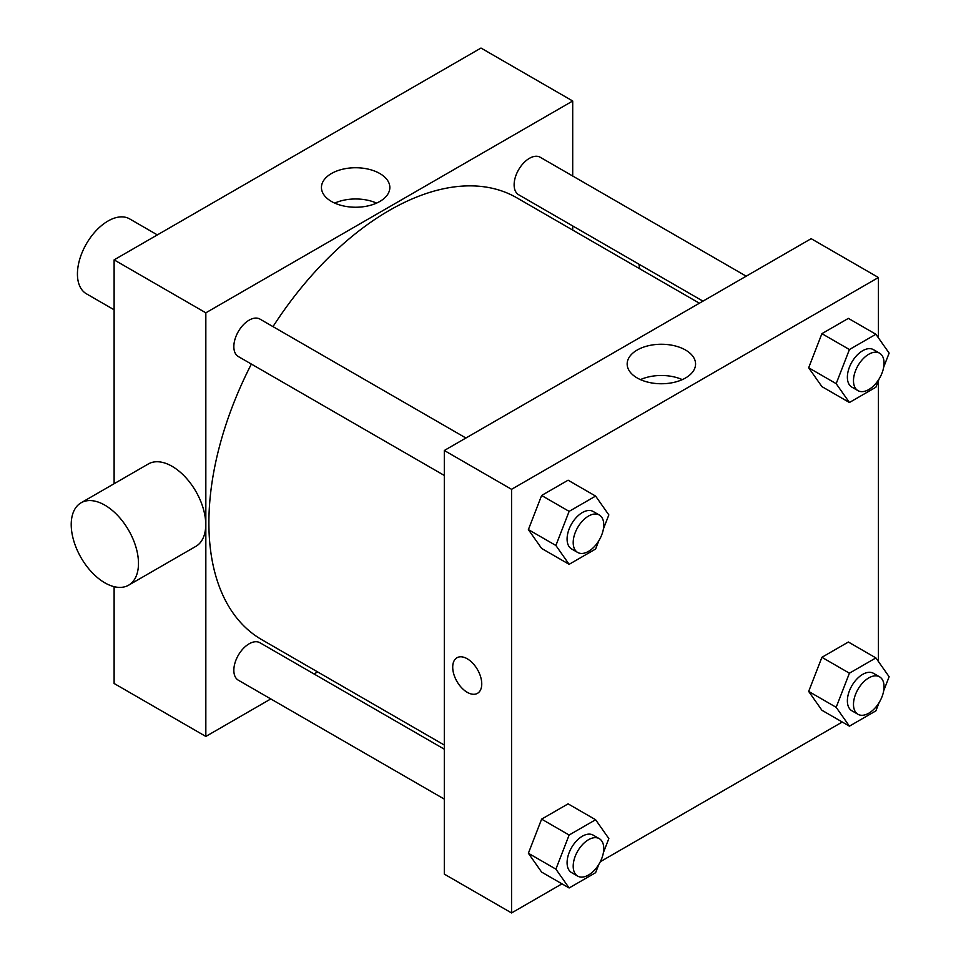 <?xml version="1.0" encoding="UTF-8"?>
<svg xmlns="http://www.w3.org/2000/svg" width="961" height="961" viewBox="0 0 961 961"><rect width="100%" height="100%" fill="white"/><g stroke="black" fill="none" stroke-linecap="round" stroke-linejoin="round"><path stroke-width="1.44" d="M157.352 234.904L129.627 218.892A43.233 24.962 120 0 0 96.304 230.472A43.233 24.962 120 0 0 77.433 273.981A43.233 24.962 120 0 0 86.382 293.778L114.119 309.79M114.119 483.719L114.119 259.866L480.993 48.05L572.708 101.001L572.708 176.019M270.798 698.935L205.834 736.438L114.119 683.487L114.119 586.666M317.61 671.907L314.043 673.973M444.306 475.455L238.316 356.531A21.622 12.481 -60 0 1 238.316 331.569A21.622 12.481 -60 0 1 259.938 319.088L465.917 438.012M444.306 799.108L238.316 680.184A21.622 12.481 -60 0 1 238.316 655.222A21.622 12.481 -60 0 1 259.938 642.741L444.306 749.184M572.708 225.943L572.708 230.075M205.834 736.438L205.834 312.818L572.708 101.001M702.971 301.153L518.604 194.711A21.622 12.481 -60 0 1 518.604 169.749A21.622 12.481 -60 0 1 540.226 157.268L746.204 276.191M444.306 745.051L261.728 639.642A255.097 147.273 -60 0 1 251.374 364.063M272.996 326.62A255.097 147.273 -60 0 1 516.814 197.81L699.392 303.22M81.072 502.795L148.33 463.971A47.557 27.461 60 0 1 195.888 491.431A47.557 27.461 60 0 1 195.888 546.341L128.63 585.177A47.557 27.461 -120 0 0 128.63 530.256A47.557 27.461 -120 0 0 81.072 502.795A47.557 27.461 -120 0 0 73.781 540.911A47.557 27.461 -120 0 0 104.845 582.822A47.557 27.461 -120 0 0 128.63 585.177M205.834 312.818L114.119 259.866M379.823 173.533A34.2 19.749 180 0 1 389.842 187.491A34.2 19.749 180 0 1 355.642 207.24A34.2 19.749 180 0 1 321.442 187.491A34.2 19.749 180 0 1 342.548 169.244A34.2 19.749 180 0 1 379.823 173.533M376.58 203.107A34.2 19.749 0 0 0 334.704 203.107M638.909 264.167A47.557 27.461 60 0 1 639.582 268.684M561.981 883.844L511.564 912.95L444.306 874.114L444.306 450.493L811.168 238.676L878.438 277.513L878.438 337.864M842.268 722.023L600.325 861.705M821.907 386.61L808.669 367.775L821.907 333.659L848.383 318.379L821.907 333.659L808.669 367.775L821.907 386.61L849.416 402.503L836.178 383.667L849.416 349.54L875.891 334.26L889.129 353.095L883.7 367.102M541.62 872.083L528.382 853.26L541.62 819.132L568.095 803.852L541.62 819.132L528.382 853.26L541.62 872.083L569.128 887.976L555.89 869.14L569.128 835.025L595.604 819.733L608.842 838.569L603.412 852.575M878.438 380.676L878.438 661.516M511.564 912.95L511.564 489.317L878.438 277.513M821.907 710.263L808.669 691.427L821.907 657.312L848.383 642.02L821.907 657.312L808.669 691.427L821.907 710.263L849.416 726.156L836.178 707.32L849.416 673.193L875.891 657.913L889.129 676.748L883.7 690.755M541.62 548.431L528.382 529.607L541.62 495.48L568.095 480.2L541.62 495.48L528.382 529.607L541.62 548.431L569.128 564.323L555.89 545.488L569.128 511.372L595.604 496.08L608.842 514.916L603.412 528.934M511.564 489.317L444.306 450.493M637.179 377.961A34.2 19.749 180 0 1 627.161 364.003A34.2 19.749 180 0 1 661.372 344.254A34.2 19.749 180 0 1 695.572 364.003A34.2 19.749 180 0 1 674.454 382.25A34.2 19.749 180 0 1 637.179 377.961M481.749 683.92A20.541 11.856 60 0 1 477.497 693.325A20.541 11.856 60 0 1 456.955 681.469A20.541 11.856 60 0 1 456.955 657.756A20.541 11.856 60 0 1 472.788 663.258A20.541 11.856 60 0 1 481.749 683.92M477.497 693.325A20.541 11.856 60 0 1 456.968 681.469A20.541 11.856 60 0 1 456.968 657.756M640.434 379.619A34.2 19.749 180 0 1 682.298 379.619M598.811 540.791L595.604 549.031L569.128 564.323M599.292 515.012L593.177 511.48A21.622 12.481 120 0 0 576.516 517.27A21.622 12.481 120 0 0 567.086 539.025A21.622 12.481 120 0 0 571.555 548.923L577.669 552.455A21.622 12.481 120 0 0 599.292 539.974A21.622 12.481 120 0 0 599.292 515.012A21.622 12.481 120 0 0 582.63 520.802A21.622 12.481 120 0 0 573.2 542.557A21.622 12.481 120 0 0 577.669 552.455M555.89 545.488L528.382 529.607M569.128 511.372L541.62 495.48M595.604 496.08L568.095 480.2M879.099 378.97L875.891 387.211L849.416 402.503M879.579 353.192L873.465 349.66A21.622 12.481 120 0 0 856.804 355.45A21.622 12.481 120 0 0 847.374 377.205A21.622 12.481 120 0 0 851.842 387.103L857.969 390.634A21.622 12.481 120 0 0 879.579 378.154A21.622 12.481 120 0 0 879.579 353.192A21.622 12.481 120 0 0 862.918 358.982A21.622 12.481 120 0 0 853.488 380.736A21.622 12.481 120 0 0 857.969 390.634M836.178 383.667L808.669 367.775M849.416 349.54L821.907 333.659M875.891 334.26L848.383 318.379M598.811 864.444L595.604 872.684L569.128 887.976M599.292 838.665L593.177 835.133A21.622 12.481 120 0 0 576.516 840.923A21.622 12.481 120 0 0 567.086 862.678A21.622 12.481 120 0 0 571.555 872.576L577.669 876.108A21.622 12.481 120 0 0 599.292 863.627A21.622 12.481 120 0 0 599.292 838.665A21.622 12.481 120 0 0 582.63 844.455A21.622 12.481 120 0 0 573.2 866.209A21.622 12.481 120 0 0 577.669 876.108M555.89 869.14L528.382 853.26M569.128 835.025L541.62 819.132M595.604 819.733L568.095 803.852M879.099 702.623L875.891 710.864L849.416 726.156M879.579 676.844L873.465 673.313A21.622 12.481 120 0 0 856.804 679.103A21.622 12.481 120 0 0 847.374 700.857A21.622 12.481 120 0 0 851.842 710.756L857.969 714.287A21.622 12.481 120 0 0 879.579 701.806A21.622 12.481 120 0 0 879.579 676.844A21.622 12.481 120 0 0 862.918 682.634A21.622 12.481 120 0 0 853.488 704.389A21.622 12.481 120 0 0 857.969 714.287M836.178 707.32L808.669 691.427M849.416 673.193L821.907 657.312M875.891 657.913L848.383 642.02"/></g></svg>
